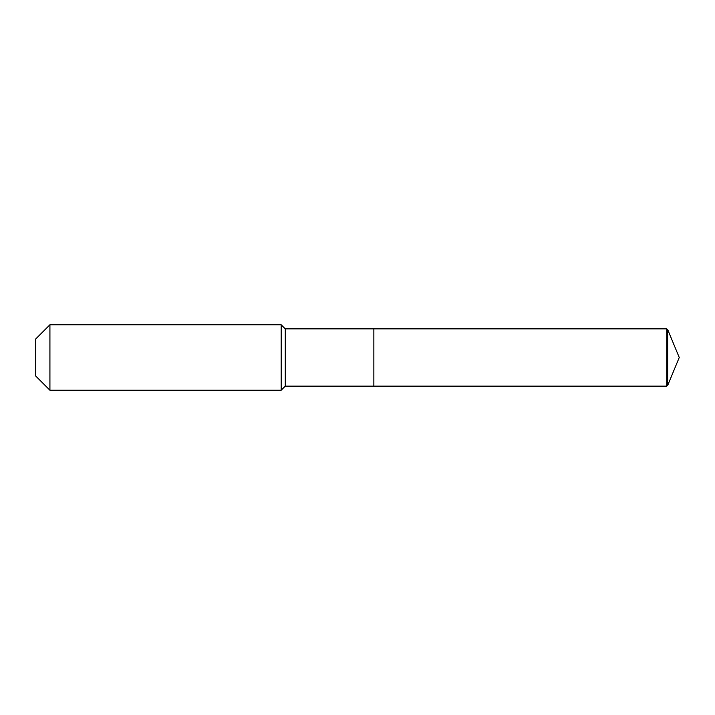 <?xml version="1.0" encoding="UTF-8"?>
<svg xmlns="http://www.w3.org/2000/svg" width="715" height="715" viewBox="0 0 715 715"><rect width="100%" height="100%" fill="white"/><g stroke="black" fill="none" stroke-linecap="round" stroke-linejoin="round"><path stroke-width="1.07" d="M285.24 328.873L285.24 386.127L373.865 386.127L373.865 328.873L666.818 328.873L667.694 329.606L679.25 357.5L667.694 329.606L666.818 328.873L666.818 386.127L667.694 385.394L679.25 357.5L667.694 385.394L666.818 386.127L373.865 386.127L666.818 386.127L373.865 386.127L373.865 328.873L285.24 328.873L281.156 324.78L49.925 324.78L35.75 338.955L35.75 376.045L49.925 390.22L49.925 324.78M285.24 386.127L281.156 390.22L281.156 324.78M281.156 390.22L49.925 390.22M666.818 386.127L667.694 385.394L667.694 329.606M666.818 328.873L373.865 328.873M679.25 357.5L667.694 385.394"/></g></svg>
